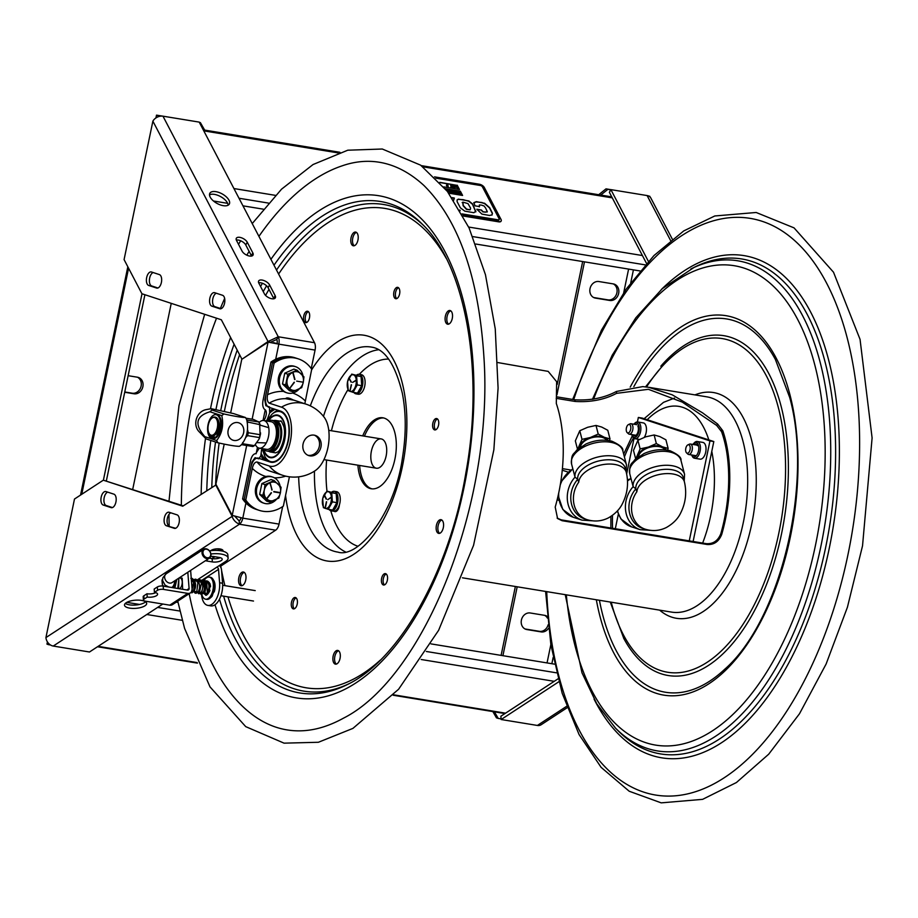 <?xml version="1.0" encoding="UTF-8"?>
<svg xmlns="http://www.w3.org/2000/svg" width="918" height="918" viewBox="0 0 918 918"><rect width="100%" height="100%" fill="white"/><g stroke="black" fill="none" stroke-linecap="round" stroke-linejoin="round"><path stroke-width="1.38" d="M113.901 494.159A6.885 3.569 99.3 0 1 115.978 501.744A6.885 3.569 99.3 0 1 111.388 507.688A6.885 3.569 99.3 0 1 111.112 507.62L103.206 505.038A6.885 3.569 99.3 0 1 101.129 497.453A6.885 3.569 99.3 0 1 105.719 491.509A6.885 3.569 99.3 0 1 105.995 491.578L113.901 494.159M166.387 525.739A6.885 3.569 99.3 0 1 164.311 518.154A6.885 3.569 99.3 0 1 168.901 512.21A6.885 3.569 99.3 0 1 169.176 512.278L177.082 514.86A6.885 3.569 99.3 0 1 179.159 522.445A6.885 3.569 99.3 0 1 174.569 528.389A6.885 3.569 99.3 0 1 174.294 528.32L166.387 525.739L175.625 528.275M170.84 512.818A6.885 3.569 -80.7 0 0 167.156 519.634A6.885 3.569 -80.7 0 0 169.382 526.221M183.233 505.875L103.309 480.183L74.484 499.036L45.934 637.574L232.69 516.019M216.223 484.796L182.728 506.208L103.309 480.183M245.932 503.018L242.8 518.154L232.208 515.377L215.902 484.176L224.199 444.14M230.67 412.848L241.755 359.363L268.079 342.139L278.831 344.147L275.698 359.282M273.449 342.586L278.831 344.147A7.964 4.12 99.3 0 0 278.257 336.768L276.754 339.476L271.028 342.001M277.075 343.573A4.406 2.284 -80.7 0 0 276.754 339.476M269.582 341.76L268.033 341.507L278.257 336.768L314.495 342.712A7.964 4.12 -80.7 0 1 315.069 350.091L311.248 368.577M234.916 516.386L239.173 520.942L239.426 524.235C235.559 522.514 233.057 519.737 231.921 515.893L215.615 484.693A242.903 125.823 -80.7 0 1 219.127 443.061M239.173 520.942A4.406 2.284 -80.7 0 0 240.952 517.936M282.664 506.598L279.038 524.098L242.8 518.154A7.964 4.12 99.3 0 1 239.426 524.235L53.244 646.054A7.964 6.151 -123.2 0 1 45.934 637.574M219.104 550.548L221.123 549.228M125.307 603.413A11.131 4.085 175.5 0 0 129.415 604.836A11.131 4.085 175.5 0 0 145.595 601.818M162.796 604.033L89.482 651.998L53.244 646.054M279.038 524.098A7.964 4.12 99.3 0 1 275.664 530.179L220.228 566.452M198.781 580.486L198.208 580.853M214.927 556.744L213.045 557.972A6.357 2.329 -4.5 0 1 211.806 558.58M210.738 550.685L211.312 550.318A6.357 2.329 -4.5 0 1 218.346 548.826A6.357 2.329 -4.5 0 1 223.028 550.697A6.357 2.329 -4.5 0 1 222.913 551.213M129.667 608.129A11.131 4.085 -4.5 0 1 124.492 605.134A11.131 4.085 -4.5 0 1 130.081 601.083A11.131 4.085 -4.5 0 1 141.498 600.395A11.131 4.085 -4.5 0 1 146.673 603.39A11.131 4.085 -4.5 0 1 141.085 607.441A11.131 4.085 -4.5 0 1 129.667 608.129M242.513 358.869L268.033 341.507L152.881 121.153A7.964 5.6 152.4 0 1 162.968 116.173L199.206 122.105L314.495 342.712M247.263 242.249L252.84 252.92A6.357 3.087 -151 0 1 253.035 255.124A6.357 3.087 -151 0 1 247.791 255.571A6.357 3.087 -151 0 1 242.1 251.165L236.523 240.482A6.357 3.087 -151 0 1 236.328 238.278A6.357 3.087 -151 0 1 241.583 237.831A6.357 3.087 -151 0 1 247.263 242.249L245.76 244.957A6.357 3.087 29 0 0 236.328 240.057M258.842 283.192A6.357 3.087 -151 0 1 258.647 280.988A6.357 3.087 -151 0 1 263.902 280.541A6.357 3.087 -151 0 1 269.582 284.947L275.159 295.63A6.357 3.087 -151 0 1 275.354 297.834A6.357 3.087 -151 0 1 270.099 298.281A6.357 3.087 -151 0 1 264.418 293.863L258.842 283.192M215.914 191.655A11.131 5.405 -151 0 1 226.31 196.877A11.131 5.405 -151 0 1 229.316 204.048A11.131 5.405 -151 0 1 223.235 205.666A11.131 5.405 -151 0 1 212.85 200.445A11.131 5.405 -151 0 1 209.843 193.273A11.131 5.405 -151 0 1 215.914 191.655M152.881 121.153L124.079 259.599L141.923 293.749L221.341 319.774L241.698 358.731M251.532 256.065A6.357 3.087 29 0 0 251.337 255.64L245.76 244.957M273.851 298.775A6.357 3.087 29 0 0 273.656 298.339L268.079 287.667A6.357 3.087 29 0 0 258.647 282.767M228.146 205.184A11.131 5.405 29 0 0 214.41 194.375A11.131 5.405 29 0 0 209.499 194.857M107.658 492.117A6.885 3.569 -80.7 0 0 103.986 498.933A6.885 3.569 -80.7 0 0 106.201 505.52L112.444 507.574M153.134 272.543A6.885 3.569 -80.7 0 0 149.45 279.359A6.885 3.569 -80.7 0 0 151.677 285.946L157.919 287.988M156.588 288.045L148.682 285.452A6.885 3.569 99.3 0 1 146.605 277.879A6.885 3.569 99.3 0 1 151.195 271.923A6.885 3.569 99.3 0 1 151.47 271.992L159.376 274.585A6.885 3.569 99.3 0 1 161.453 282.159A6.885 3.569 99.3 0 1 156.863 288.114A6.885 3.569 99.3 0 1 156.588 288.045L157.15 288.137M216.304 293.244A6.885 3.569 -80.7 0 0 212.632 300.06A6.885 3.569 -80.7 0 0 214.858 306.646L221.1 308.689M219.758 308.746L211.863 306.153A6.885 3.569 99.3 0 1 209.786 298.579A6.885 3.569 99.3 0 1 214.364 292.624A6.885 3.569 99.3 0 1 214.651 292.693L222.546 295.286A6.885 3.569 99.3 0 1 224.635 302.86A6.885 3.569 99.3 0 1 220.045 308.815A6.885 3.569 99.3 0 1 219.758 308.746L220.331 308.838M646.536 263.443L609.38 192.332L610.883 189.624L647.121 195.568A7.964 5.6 -27.6 0 1 650.805 197.967L672.309 239.128M648.395 261.401L610.883 189.624M567.152 707.732L541.161 724.738A7.964 6.151 56.8 0 1 537.386 725.45L501.148 719.517L558.81 681.776M558.029 678.838L500.884 716.224L501.148 719.517M595.472 298.109L593.716 297.535A8.48 7.229 108.1 0 0 593.716 297.535L608.037 299.888A8.48 7.229 108.1 0 0 616.621 293.84A8.48 7.229 108.1 0 0 613.247 283.892A8.48 7.229 -71.9 0 1 614.153 284.11A8.48 7.229 -71.9 0 1 618.537 293.886A8.48 7.229 -71.9 0 1 609.793 300.461L595.472 298.109A8.48 7.229 -71.9 0 1 594.554 297.891A8.48 7.229 -71.9 0 1 590.159 288.114A8.48 7.229 -71.9 0 1 598.903 281.539L613.224 283.892M525.05 628.979A8.48 7.229 108.1 0 0 525.073 628.979L539.394 631.32A8.48 7.229 108.1 0 0 548.126 624.802M547.426 618.078A8.48 7.229 108.1 0 0 544.615 615.335A8.48 7.229 -71.9 0 1 545.51 615.553A8.48 7.229 -71.9 0 1 547.266 616.46M548.539 628.325A8.48 7.229 -71.9 0 1 541.161 631.905L526.84 629.553A8.48 7.229 -71.9 0 1 525.911 629.323A8.48 7.229 -71.9 0 1 521.527 619.547A8.48 7.229 -71.9 0 1 530.271 612.983L544.592 615.335M582.666 261.55L557.215 384.435M515.365 586.487L501.102 655.395M584.479 261.848L556.939 394.82M517.19 586.786L502.915 655.693M492.863 711.588L496.454 717.842L498.222 718.415L494.435 711.84M610.711 189.923L606.006 188.856L598.685 194.731M649.783 196.716L649.026 196.2M649.864 196.337L647.81 195.718M610.86 189.659L606.006 188.856M600.751 195.064L607.762 189.441M498.222 718.415L501.09 718.886M106.396 480.699L144.906 294.724M103.401 480.194L142.003 293.771M128.141 375.691L137.436 377.206A8.48 7.229 -71.9 0 1 138.366 377.436A8.48 7.229 -71.9 0 1 142.749 387.212A8.48 7.229 -71.9 0 1 134.005 393.788L124.71 392.261M124.768 391.975L132.238 393.202A8.48 7.229 108.1 0 0 140.833 387.155A8.48 7.229 108.1 0 0 137.459 377.218M132.72 489.328L171.241 303.353M160.73 116.127L158.275 115.725L158.045 116.804M158.275 115.725L156.508 115.14L155.934 117.929M199.298 122.278L200.376 122.622L204.68 130.115M48.918 643.759L48.723 644.7L50.49 644.987M90.228 651.505L94.164 648.934M48.723 644.7L46.967 644.126L47.426 641.911M162.245 116.081L156.508 115.14M200.376 122.622L199.401 122.461M176.29 602.128L178.012 602.403M430.978 643.885L554.518 664.15M640.041 270.959L475.788 244.027M263.259 209.166L242.972 205.839M227.675 203.337L213.481 201.008M255.709 458.415A37.443 31.923 -71.9 0 1 255.089 457.669L251.945 461.995L244.188 499.438A33.702 28.733 108.1 0 0 257.614 509.834A33.702 28.733 -71.9 0 1 244.188 499.438L250.729 467.859C252.163 461.536 254.538 458.254 257.832 458.002L270.11 462.029A26.048 13.495 -80.7 0 0 288.309 440.824A26.048 13.495 -80.7 0 0 280.644 411.138L268.366 407.11C265.589 404.872 264.797 400.546 265.99 394.143L272.531 362.564A33.702 28.733 -71.9 0 1 296.709 358.341A33.702 28.733 108.1 0 0 272.531 362.564L264.786 400.019L265.853 405.722L269.49 406.915L269.674 412.962A30.501 26.002 -71.9 0 1 275.056 409.302M268.928 417.506A26.324 22.445 108.1 0 0 267.333 419.285L269.674 412.962M267.333 419.285A26.048 13.495 -80.7 0 0 266.404 420.949M261.745 448.558L260.781 455.936L258.727 458.862L255.089 457.669M283.593 391.401A43.812 37.351 108.1 0 0 267.574 394.66C266.782 398.905 267.322 401.728 269.192 403.14L281.47 407.167A30.11 15.595 -80.7 0 1 290.329 441.478A30.11 15.595 -80.7 0 1 269.284 466L257.006 461.972C254.825 462.064 253.265 464.198 252.312 468.375L245.772 499.966L242.616 498.922A33.702 28.733 108.1 0 0 256.03 509.318L259.186 510.351A33.702 28.733 108.1 0 0 283.352 506.128L289.422 476.809M255.491 444.828A13.999 7.252 -80.7 0 0 258.692 448.007A13.999 7.252 -80.7 0 0 259.255 448.145L255.766 453.653C253.276 453.859 251.509 456.361 250.442 461.134L242.616 498.922M267.574 394.66L274.115 363.08L270.959 362.048L263.133 399.835C262.204 404.666 262.789 407.936 264.877 409.635L265.313 409.784C266.771 411.516 266.702 414.362 265.095 418.344A30.11 15.595 -80.7 0 0 264.005 420.559M270.959 362.048A33.702 28.733 -71.9 0 1 295.126 357.825L298.281 358.858A33.702 28.733 -71.9 0 1 311.707 369.254L304.822 403.748M294.173 400.259L285.739 398.699C286.473 397.356 288.929 397.758 293.106 399.915L294.816 400.477M269.192 403.14A37.443 31.923 -71.9 0 1 285.739 398.699L285.693 398.538M274.115 363.08A33.702 28.733 -71.9 0 1 298.281 358.858M320.956 446.974A10.603 9.042 -71.9 0 1 309.859 455.867A10.603 9.042 -71.9 0 1 308.7 455.58A10.603 9.042 -71.9 0 1 303.422 442.694A10.603 9.042 -71.9 0 1 315.31 435.43A10.603 9.042 -71.9 0 1 320.956 446.974M269.284 466A37.443 31.923 108.1 0 0 282.514 475.249A37.443 37.443 0 0 0 315.505 470.441A30.11 15.595 -80.7 0 0 328.357 445.264A30.11 15.595 -80.7 0 0 324.215 417.311A37.443 37.443 0 0 0 305.832 404.081A37.443 31.923 -71.9 0 0 281.47 407.167M270.649 471.359L274.321 472.563M245.772 499.966A33.702 28.733 108.1 0 0 259.186 510.351M314.461 435.212A10.603 9.042 -71.9 0 1 319.303 446.435A10.603 9.042 -71.9 0 1 308.207 455.317A10.603 9.042 -71.9 0 1 307.897 455.259M262.146 448.615L264.958 456.682A25.44 13.173 -80.7 0 0 288.022 440.743A25.44 13.173 -80.7 0 0 285.636 416.233A25.44 13.173 -80.7 0 0 271.912 414.259L266.668 420.995M268.699 451.254A15.996 8.285 -80.7 0 0 269.915 451.874A15.996 8.285 -80.7 0 0 270.558 452.023A15.996 8.285 -80.7 0 0 281.218 438.219A15.996 8.285 -80.7 0 0 276.387 420.616A15.996 8.285 -80.7 0 0 275.733 420.455A15.996 8.285 -80.7 0 0 273.61 420.628M273.966 420.754A15.652 8.113 99.3 0 1 280.977 436.773A15.652 8.113 99.3 0 1 269.697 451.495A15.652 8.113 99.3 0 1 269.077 451.231M270.592 450.83A14.814 7.677 -80.7 0 0 275.538 448.581A14.814 7.677 -80.7 0 0 279.359 425.321A14.814 7.677 -80.7 0 0 275.274 421.58M276.089 422.418A14.126 7.321 99.3 0 1 279.485 425.619M275.767 448.328A14.126 7.321 99.3 0 1 271.602 450.279M299.211 389.014A13.77 11.739 -71.9 0 1 297.512 390.62A13.77 11.739 -71.9 0 1 286.978 392.847A13.77 11.739 -71.9 0 1 279.359 382.278A13.77 11.739 -71.9 0 1 285.016 368.898A13.77 11.739 -71.9 0 1 295.55 366.672A13.77 11.739 -71.9 0 1 302.963 375.737M295.55 366.672L294.46 366.305A13.77 11.739 108.1 0 0 283.914 368.531A13.77 11.739 108.1 0 0 278.257 381.911A13.77 11.739 108.1 0 0 285.877 392.491L286.978 392.847M276.352 499.426A13.77 11.739 -71.9 0 1 274.654 501.033A13.77 11.739 -71.9 0 1 264.109 503.259A13.77 11.739 -71.9 0 1 256.489 492.679A13.77 11.739 -71.9 0 1 262.146 479.311A13.77 11.739 -71.9 0 1 272.692 477.085A13.77 11.739 -71.9 0 1 280.105 486.15M272.692 477.085L271.59 476.717A13.77 11.739 108.1 0 0 261.056 478.944A13.77 11.739 108.1 0 0 255.399 492.323A13.77 11.739 108.1 0 0 263.018 502.903L264.109 503.259M279.852 492.84A13.77 11.739 -71.9 0 1 279.841 492.851L273.748 491.864L279.795 492.851M282.514 383.965L289.457 390.666L292.555 391.676L285.613 384.975L282.514 383.965L284.741 373.19L287.85 374.2L297.019 370.149L303.961 376.85L303.261 382.37L301.724 387.625L292.555 391.676M284.741 373.19L293.909 369.128L297.019 370.149M292.888 373.006L294.655 379.559M293.175 372.926L294.93 379.432M294.093 382.267L289.87 388.096L294.253 382.209M296.675 381.119L302.733 382.118M285.613 384.975L287.85 374.2M303.261 382.37A9.547 8.136 -71.9 0 1 293.278 390.368A9.547 8.136 -71.9 0 1 287.162 379.731A9.547 8.136 -71.9 0 1 297.145 371.733A9.547 8.136 -71.9 0 1 303.261 382.37M262.755 495.387L264.292 490.143A9.547 8.136 -71.9 0 1 274.275 482.145A9.547 8.136 -71.9 0 1 280.403 492.782L278.865 498.038L269.697 502.089L262.755 495.387L259.645 494.377L266.587 501.079L269.697 502.089M274.149 480.562L271.051 479.54L261.882 483.602L264.981 484.612L274.149 480.562L281.092 487.263L280.403 492.782A9.547 8.136 -71.9 0 1 270.42 500.78A9.547 8.136 -71.9 0 1 264.292 490.143L264.981 484.612M270.018 483.419L272.095 489.868L270.213 483.189M270.317 483.338L271.877 490.074M266.943 498.244L271.223 492.679M267 498.508L271.464 492.886L267.184 498.428M273.816 491.532L279.864 492.53M261.882 483.602L259.645 494.377M263.477 448.833A15.572 8.067 -80.7 0 0 266.748 451.002L267.953 451.208A15.572 8.067 -80.7 0 0 278.429 437.14A15.572 8.067 -80.7 0 0 272.99 420.467L271.785 420.272A15.572 8.067 -80.7 0 0 268.079 421.224M266.748 451.002A15.572 8.067 -80.7 0 0 277.225 436.945A15.572 8.067 -80.7 0 0 271.785 420.272M627.155 432.573L628.428 433.755A5.301 2.743 -80.7 0 0 629.266 434.191A5.301 2.743 -80.7 0 0 632.95 427.191A5.301 2.743 -80.7 0 0 630.976 423.726A5.301 2.743 -80.7 0 0 630.046 423.864L628.474 424.586A4.28 2.215 -80.7 0 0 626.248 430.129A4.28 2.215 -80.7 0 0 627.155 432.573A4.28 2.215 -80.7 0 0 629.679 431.804A4.28 2.215 -80.7 0 0 630.815 427.272A4.28 2.215 -80.7 0 0 628.474 424.586M686.561 452.872A4.28 2.215 -80.7 0 0 688.202 452.999A4.28 2.215 -80.7 0 0 690.221 447.766A4.28 2.215 -80.7 0 0 687.869 444.886A4.28 2.215 -80.7 0 0 687.662 445A4.28 2.215 -80.7 0 0 685.712 448.833A4.28 2.215 -80.7 0 0 686.561 452.872L687.823 454.054A5.301 2.743 -80.7 0 0 688.661 454.49A5.301 2.743 -80.7 0 0 689.854 454.215A5.301 2.743 -80.7 0 0 692.356 448.592A5.301 2.743 -80.7 0 0 690.382 444.025A5.301 2.743 -80.7 0 0 689.441 444.174A5.301 2.743 -80.7 0 0 689.188 444.312M331.146 497.418A5.324 2.754 -80.7 0 0 331.031 497.613L327.726 499.644M329.069 509.467A9.891 5.118 -80.7 0 0 331.123 510.833A9.891 5.118 -80.7 0 0 337.778 501.894A9.891 5.118 -80.7 0 0 334.324 491.314A9.891 5.118 -80.7 0 0 331.834 492.014M331.123 510.833L333.36 511.188A9.891 5.118 -80.7 0 0 340.016 502.261A9.891 5.118 -80.7 0 0 336.562 491.669L334.324 491.314M353.923 392.491A9.891 5.118 -80.7 0 0 355.977 393.845A9.891 5.118 -80.7 0 0 362.633 384.917A9.891 5.118 -80.7 0 0 359.179 374.326A9.891 5.118 -80.7 0 0 356.689 375.026M355.977 393.845L358.215 394.212A9.891 5.118 -80.7 0 0 364.871 385.285A9.891 5.118 -80.7 0 0 361.417 374.693L359.179 374.326M336.39 496.305A7.631 3.959 99.3 0 1 336.734 500.941M336.011 504.143A7.631 3.959 99.3 0 1 334.221 507.333M323.365 507.654L322.7 498.543L326.877 491.107L336.183 493.517L331.731 492.782L332.396 501.894L328.219 509.329L323.365 507.654M328.219 509.329L332.683 510.064L336.86 502.628L332.396 501.894M336.86 502.628L336.183 493.517M327.818 499.69L331.042 497.304M326.28 499.162L324.444 495.02L326.429 498.91M326.636 501.802L325.374 507.757L326.475 501.744M326.877 491.107L331.731 492.782M325.156 508.388A8.48 4.395 99.3 0 1 322.711 498.658A8.48 4.395 99.3 0 1 328.655 491.841A8.48 4.395 99.3 0 1 331.1 501.572A8.48 4.395 99.3 0 1 325.156 508.388M361.244 379.318A7.631 3.959 99.3 0 1 361.589 383.954M360.866 387.155A7.631 3.959 99.3 0 1 359.076 390.345M348.232 390.666L347.555 381.555L351.732 374.119L361.049 376.529L356.586 375.806L357.251 384.917L353.074 392.353L348.232 390.666M353.074 392.353L357.538 393.076L361.715 385.64L357.251 384.917M361.715 385.64L361.049 376.529M355.897 380.327L352.581 382.416L355.932 380.637M351.135 382.175L349.15 378.296L351.284 381.922M351.502 384.814L350.068 390.712L351.33 384.757M351.732 374.119L356.586 375.806M353.522 374.854A8.48 4.395 99.3 0 1 355.966 384.585A8.48 4.395 99.3 0 1 350.01 391.401A8.48 4.395 99.3 0 1 347.566 381.681A8.48 4.395 99.3 0 1 353.522 374.854M557.123 518.085L561.254 519.875L706.298 543.663C713.125 544.11 717.956 540.817 720.802 533.771A107.039 55.447 -80.7 0 0 721.881 432.103L716.694 425.459L682.258 402.107L648.395 389.312L616.563 393.34C604.606 399.674 590.813 402.382 575.173 401.453L556.205 398.343M556.56 396.805L574.771 399.789C590.423 400.696 604.319 397.907 616.437 391.447L642.784 386.604L648.716 387.316L672.251 394.832L702.534 412.825L717.612 424.024L722.833 430.783A109.07 56.503 99.3 0 1 721.732 534.379C718.863 541.563 713.997 544.936 707.17 544.5L562.114 520.713L557.57 518.532L555.206 507.069A109.07 56.503 -80.7 0 0 556.308 403.472L556.641 381.693L548.195 371.388L497.751 362.553M462.442 577.812L671.551 612.099A109.07 56.503 -80.7 0 0 744.957 513.621A109.07 56.503 -80.7 0 0 706.849 396.84L648.716 387.304M448.741 190.164L449.854 192.298L447.077 189.888L448.741 190.164M452.035 190.864L453.618 190.967L454.743 193.101L452.976 192.654L452.035 190.864L451.817 191.839L451.943 191.047L452.976 192.654M454.02 192.757L453.274 191.334L452.322 191.724L454.226 192.791L453.366 191.151L452.322 191.724M452.069 192.665L450.279 192.367L451.553 192.344L449.797 191.288L451.117 191.506L450.704 190.714L449.154 190.233L450.956 190.531L452.069 192.665L450.256 192.332M456.361 186.01L457.474 188.144L456.108 186.205L454.697 185.746L456.361 186.01M459.241 189.429L457.118 185.379L440.009 182.567M446.756 184.988L447.8 184.61L448.133 186.262M448.099 186.056L448.11 186.813L447.364 186.136M448.214 186.629L447.318 185.929L447.089 186.641L446.951 185.872M457.474 188.144L454.697 185.746M455.121 186.79L455.202 187.547L453.366 187.249L452.505 185.608L455.121 186.79L454.33 187.869L452.448 185.7M453.022 187.421L450.715 187.042L451.541 186.939L450.566 185.057L453.022 187.421L450.704 187.008M451.335 186.905L450.566 185.057M439.802 182.338L457.118 185.379M457.221 185.195L459.448 189.464L443.761 186.893M447.433 186.503L446.481 185.608L446.779 184.438M445.241 188.695L460.343 191.173L445.425 188.924M453.653 200.147L454.203 198.288L452.161 197.955M459.792 209.993L460.205 210.704M451.943 197.634L454.353 198.036L453.699 200.216M475.765 211.92L472.483 204.266L468.719 201.226L463.234 199.688L458.208 199.39L457.061 200.044M470.624 208.179L470.291 209.591L470.624 208.179L467.985 203.601L462.901 202.144L463.269 205.471L466.539 209.063L470.142 209.855L470.475 208.443L470.142 209.855L466.39 209.315L463.12 205.735L462.764 202.396M462.167 202.603L462.901 202.144M475.834 211.129L473.917 212.712L464.829 211.151L460.388 207.858L457.118 201.662L457.13 199.906L458.346 199.126L468.868 200.962L472.632 204.003L475.845 211.794M434.547 176.876L479.345 184.22A4.246 2.066 -151 0 1 484.314 187.479L501.056 219.505A4.246 2.066 -151 0 1 501.182 220.974A4.246 2.066 -151 0 1 498.876 221.594L462.993 215.707M498.876 221.594L498.726 221.846A4.246 2.066 29 0 0 501.044 221.238A4.246 2.066 29 0 0 501.102 221.1M462.179 214.204L498.095 220.091A1.87 0.907 29 0 0 499.105 219.827A1.87 0.907 29 0 0 499.162 219.677M498.726 221.846L463.154 216.017M462.006 213.894L498.233 219.838A1.87 0.907 29 0 0 499.254 219.563A1.87 0.907 29 0 0 499.197 218.92L482.455 186.893A1.87 0.907 29 0 0 480.275 185.459L435.855 178.172M473.906 202.626L476.327 201.65L484.67 203.291L489.65 207.675L492.438 213.194L492.071 214.881L489.489 215.466L481.916 214.101L476.821 209.247L481.388 209.993L483.006 211.668L485.174 212.196L487.309 211.725L485.576 207.961L484.038 205.976L481.319 205.07L479.368 204.966L479.506 206.584L474.962 205.839L473.952 202.522M479.368 204.966L479.357 206.848M460.343 191.173L462.58 195.442L448.718 193.17M482.122 202.534L476.19 201.903L473.768 202.878M491.933 215.145L492.289 213.458L489.512 207.927L484.532 203.555L481.973 202.786M481.388 209.993L476.981 209.556M483.006 211.668L481.388 210.497M487.171 211.989L482.857 211.932M462.362 195.408L460.239 191.357M449.831 191.724L451.243 191.759M450.899 191.472L449.269 190.451M454.743 193.101L452.872 192.837M457.13 192.516L457.221 193.285L455.374 192.975L454.513 191.334L457.13 192.516L456.349 193.606L454.376 191.564M460.561 194.054L458.702 192.665L458.105 193.652L456.992 191.518L458.334 193.423L458.426 192.287L460.056 193.698L459.448 191.919L460.457 194.237L458.69 192.929M458.633 193.744L456.992 191.518M458.254 193.273L458.426 192.287M459.643 193.308L459.092 191.862M449.854 192.298L447.192 190.106M447.181 185.229L447.812 185.838L447.181 185.229M452.264 191.288L452.218 191.908M455.408 191.437L455.569 192.849L456.831 193.055L455.408 191.437L454.995 192.16M456.831 193.055L455.305 191.621L454.892 192.344M456.739 193.239L456.636 192.631M453.4 185.711L453.561 187.123L454.823 187.329L453.4 185.711L452.884 186.618M454.72 187.513L454.72 186.721M454.617 186.905L453.297 185.895M223.946 413.961C234.847 416.359 241.996 417.529 245.416 417.483A19.485 16.616 108.1 0 1 246.724 419.755C248.755 429.268 247.034 437.553 241.572 444.61A19.485 16.616 108.1 0 1 239.437 446.32C236.029 446.366 228.869 445.196 217.968 442.797L206.102 438.907L198.839 431.426A12.645 10.787 -71.9 0 1 197.393 429.463A12.645 10.787 -71.9 0 1 205.976 409.657L211.209 408.682L212.069 410.071L223.946 413.961A19.485 16.616 108.1 0 0 222.856 414.775A19.485 16.616 108.1 0 0 221.812 415.67L209.935 411.78C195.924 416.038 194.214 424.323 204.794 436.635L216.659 440.525A19.485 16.616 108.1 0 0 217.968 442.797M206.102 438.907A19.485 16.616 -71.9 0 1 205.403 437.806A19.485 16.616 -71.9 0 1 204.794 436.635M209.935 411.78A19.485 16.616 -71.9 0 1 212.069 410.071M245.416 417.483L233.539 413.593L211.209 408.682M216.659 440.525C222.122 433.468 223.831 425.183 221.812 415.67M231.738 424.288A9.157 7.814 108.1 0 0 229.11 436.945A9.157 7.814 108.1 0 0 240.046 438.735A9.157 7.814 108.1 0 0 242.673 426.09A9.157 7.814 108.1 0 0 231.738 424.288M212.265 438.437L213.217 438.586A12.014 6.231 -80.7 0 0 221.158 427.536A12.014 6.231 -80.7 0 0 216.935 414.844L215.971 414.684A12.014 6.231 99.3 0 1 220.194 427.386A12.014 6.231 99.3 0 1 212.265 438.437L212.586 435.901M211.622 435.752L210.991 438.012A12.014 6.231 99.3 0 1 208.099 424.426A12.014 6.231 99.3 0 1 215.971 414.684M210.704 435.384L210.119 436.429L210.096 434.914M215.982 433.939L216.912 434.248A9.995 5.175 -80.7 0 0 218.599 421.385M210.991 438.012L212.161 437.943M214.215 436.899L213.676 437.588L213.94 435.947L214.215 436.899M216.005 433.927L216.992 434.111M208.971 433.17A9.478 4.911 -80.7 0 0 209.063 433.376A9.478 4.911 -80.7 0 0 211.679 435.763A9.478 4.911 -80.7 0 0 213.55 435.407A9.478 4.911 -80.7 0 0 218.254 425.459A9.478 4.911 -80.7 0 0 214.743 417.059A9.478 4.911 -80.7 0 0 212.861 417.426A9.478 4.911 -80.7 0 0 211.496 418.493A9.478 4.911 -80.7 0 0 211.347 418.654M212.001 435.798A9.478 4.911 -80.7 0 0 212.31 435.866A9.478 4.911 -80.7 0 0 214.181 435.511A9.478 4.911 -80.7 0 0 218.886 425.562A9.478 4.911 -80.7 0 0 215.374 417.162A9.478 4.911 -80.7 0 0 215.053 417.139M212.506 417.782A9.031 4.682 -80.7 0 0 211.209 418.803A9.031 4.682 -80.7 0 0 208.879 432.986A9.031 4.682 -80.7 0 0 213.171 434.925A9.031 4.682 -80.7 0 0 217.669 423.795A9.031 4.682 -80.7 0 0 212.506 417.782M216.74 434.042A8.95 4.636 -80.7 0 0 217.635 432.837M245.863 418.172L253.368 419.4L258.784 421.982L246.816 420.008M247.355 423.37L247.86 422.073L260.138 424.69L258.956 421.947M245.749 437.45L247.562 435.625L259.381 437.565L259.071 439.091L254.378 445.655L242.559 443.715L242.65 442.568M258.406 421.626L258.784 421.982A13.908 7.206 99.3 0 1 259.679 424.013L260.081 434.684A13.908 7.206 99.3 0 1 259.381 437.565L259.071 439.091M260.586 432.894L260.081 434.684L248.273 432.745L247.504 429.521M252.943 446.504L254.378 445.655A13.908 7.206 99.3 0 1 252.783 446.504L241.526 444.656M637.425 421.947L638.354 417.449L642.21 418.08L713.814 441.547L693.113 541.505M638.354 417.449L709.958 440.915L689.257 540.874M713.814 441.547L709.958 440.915M615.312 528.745L618.307 514.252M626.661 473.94L634.028 438.356M637.849 425.975A5.726 2.961 99.3 0 1 636.369 434.971A5.726 2.961 99.3 0 1 634.177 435.775A5.726 2.961 99.3 0 1 633.053 434.811M635.841 424.518A5.726 2.961 99.3 0 1 636.495 424.586M633.902 434.948A5.301 2.743 -80.7 0 0 634.625 435.419A5.301 2.743 -80.7 0 0 636.518 434.811M631.779 434.604A7.31 3.787 -80.7 0 0 632.135 435.557A7.31 3.787 -80.7 0 0 638.4 433.33A7.31 3.787 -80.7 0 0 636.817 423.037A7.31 3.787 -80.7 0 0 634.017 424.07A7.31 3.787 -80.7 0 0 633.89 424.208M632.135 435.557L632.605 436.578A8.48 4.395 -80.7 0 0 634.613 438.632A8.48 4.395 -80.7 0 0 634.958 438.712A8.48 4.395 -80.7 0 0 640.603 431.391A8.48 4.395 -80.7 0 0 638.044 422.062A8.48 4.395 -80.7 0 0 637.7 421.982A8.48 4.395 -80.7 0 0 634.797 423.255L634.017 424.07M644.264 437.347A8.48 4.395 -80.7 0 0 646.456 428.798A8.48 4.395 -80.7 0 0 643.644 422.98A8.48 4.395 -80.7 0 0 643.3 422.9L637.7 421.982M697.496 445.689A5.301 2.743 -80.7 0 0 696.946 444.955A5.301 2.743 -80.7 0 0 696.119 444.53A5.301 2.743 -80.7 0 0 694.972 444.782M694.146 444.645A5.726 2.961 99.3 0 1 696.728 444.507A5.726 2.961 99.3 0 1 697.416 445.494M691.656 454.984A7.31 3.787 -80.7 0 0 691.702 455.076A7.31 3.787 -80.7 0 0 697.646 453.63A7.31 3.787 -80.7 0 0 697.232 443.073A7.31 3.787 -80.7 0 0 693.583 443.589A7.31 3.787 -80.7 0 0 692.895 444.438M691.702 455.076L692.172 456.097A8.48 4.395 -80.7 0 0 693.193 457.554A8.48 4.395 -80.7 0 0 694.513 458.231A8.48 4.395 -80.7 0 0 699.941 451.931A8.48 4.395 -80.7 0 0 698.587 442.166A8.48 4.395 -80.7 0 0 697.267 441.489A8.48 4.395 -80.7 0 0 694.352 442.774L693.583 443.589M694.513 458.231L700.113 459.149A8.48 4.395 -80.7 0 0 705.54 452.849A8.48 4.395 -80.7 0 0 704.186 443.084A8.48 4.395 -80.7 0 0 702.867 442.407L697.267 441.489M375.76 468.065A14.849 7.688 99.3 0 1 373.878 444.22A14.849 7.688 99.3 0 1 386.65 448.409A14.849 7.688 99.3 0 1 375.76 468.065M339.029 507.023A7.011 3.626 99.3 0 1 337.48 508.813M636.897 491.704A24.43 13.54 -14.5 0 1 659.537 474.434A24.43 13.54 -14.5 0 1 684.426 481.939C686.905 492.656 685.654 502.995 680.686 512.944C677.966 518.75 673.192 523.604 666.399 527.494C659.549 530.868 652.468 531.419 645.136 529.17A24.43 20.827 -71.9 0 1 636.897 491.704L635.841 488.881L633.145 486.678L629.714 473.608A26.461 14.665 -14.5 0 1 651.677 452.781A26.461 14.665 -14.5 0 1 680.961 460.377L684.564 474.319A26.461 14.665 165.5 0 0 656.049 466.539A26.461 14.665 165.5 0 0 633.145 486.678A26.461 22.56 108.1 0 0 640.121 529.663L650.38 530.329M684.426 481.939L683.325 477.67A24.43 13.54 -14.5 0 0 657.185 470.441A24.43 13.54 -14.5 0 0 635.841 488.881A24.43 20.827 108.1 0 0 642.508 528.298L645.136 529.17M626.087 471.588L626.432 464.783A26.461 14.665 165.5 0 0 597.916 457.003A26.461 14.665 165.5 0 0 575.012 477.142L577.697 479.345A24.43 13.54 -14.5 0 1 599.041 460.905A24.43 13.54 -14.5 0 1 625.192 468.134L626.294 472.403C628.773 483.12 627.522 493.459 622.553 503.408C619.822 509.215 615.06 514.069 608.267 517.959C601.416 521.332 594.336 521.883 587.004 519.634A24.43 20.827 -71.9 0 1 578.765 482.168L577.697 479.345A24.43 20.827 108.1 0 0 584.376 518.773L587.004 519.634M558.706 493.035A26.461 22.56 -71.9 0 0 573.394 517.316L581.989 520.127A26.461 22.56 108.1 0 1 575.012 477.142L571.581 464.072A26.461 14.665 -14.5 0 1 593.544 443.256A26.461 14.665 -14.5 0 1 622.829 450.841L626.432 464.783M263.787 420.524L271.2 421.741A13.999 7.252 99.3 0 1 271.774 421.878A13.999 7.252 99.3 0 1 275.997 437.278A13.999 7.252 99.3 0 1 266.679 449.361L259.255 448.145A13.999 7.252 -80.7 0 0 268.584 436.061A13.999 7.252 -80.7 0 0 264.35 420.662A13.999 7.252 -80.7 0 0 263.787 420.524A13.999 7.252 -80.7 0 0 259.22 422.406M187.811 572.258L189.097 588.484A2.031 1.572 -123.2 0 1 187.524 590.09L163.163 586.097A4.246 1.561 175.5 0 0 157.334 586.981L154.178 589.046L154.442 592.34A6.782 2.49 -4.5 0 1 157.598 594.164A6.782 2.49 -4.5 0 1 154.19 596.631A6.782 2.49 -4.5 0 1 147.236 597.056L146.972 593.762A6.782 2.49 175.5 0 0 155.773 592.649M157.334 586.981L157.598 590.274A4.246 1.561 -4.5 0 1 163.427 589.39L163.163 586.097M157.598 590.274L154.442 592.34M146.972 593.762L143.816 595.828A4.246 1.561 175.5 0 0 143.174 596.746L143.426 600.039A4.246 1.561 -4.5 0 1 144.08 599.11L143.816 595.828M147.236 597.056L144.08 599.11M190.623 570.411L192.091 588.977A5.588 4.315 -123.2 0 1 190.428 592.867L172.412 604.664A5.588 4.315 -123.2 0 1 169.761 605.169L145.4 601.175A4.246 1.561 -4.5 0 1 143.426 600.039M190.428 592.867A5.588 4.315 -123.2 0 1 187.777 593.384L163.427 589.39M179.148 578.133A5.6 2.903 99.3 0 1 180.135 577.984A5.6 2.903 99.3 0 1 182.2 581.564A5.6 2.903 99.3 0 1 179.515 588.771M163.852 586.2A14.929 5.474 -4.5 0 1 162.291 584.02A14.929 5.474 -4.5 0 1 162.934 582.196M200.055 579.946A2.031 1.572 -123.2 0 0 198.632 578.994L197.381 579.935M196.681 580.383L195.924 580.887M198.632 578.994L225.817 561.323A14.929 5.474 -4.5 0 0 228.1 558.087A14.929 5.474 -4.5 0 0 210.899 553.99M210.692 556.469A6.449 2.364 -4.5 0 1 214.055 556.595L219.218 557.444A6.449 2.364 -4.5 0 1 222.213 559.177A6.449 2.364 -4.5 0 1 218.977 561.529A6.449 2.364 -4.5 0 1 212.368 561.919L207.216 561.082A6.449 2.364 -4.5 0 1 205.563 560.646M162.578 579.04A14.929 5.474 175.5 0 0 162.027 580.727L162.291 584.02M216.659 567.198A2.031 1.572 -123.2 0 1 218.53 569.367L219.586 582.758A16.96 8.79 99.3 0 1 207.824 605.387A16.96 8.79 99.3 0 1 201.558 594.543L201.524 594.072M219.586 582.758L222.581 583.251L221.525 569.86A5.588 4.315 -123.2 0 0 219.413 565.511M228.1 558.087L227.836 554.793A14.929 5.474 175.5 0 0 209.465 550.869M209.327 558.178L212.104 558.637A6.449 2.364 175.5 0 0 220.263 557.674M222.581 583.251A16.96 8.79 99.3 0 1 210.819 605.88L207.824 605.387M202.958 552.831A4.613 3.569 -123.2 0 1 208.501 550.089A4.613 3.569 -123.2 0 1 209.086 557.501A4.613 3.569 -123.2 0 1 202.958 552.831M202.017 552.98A5.29 4.085 56.8 0 0 204.783 557.731A5.29 4.085 56.8 0 0 209.384 558.133A5.29 4.085 56.8 0 0 209.912 551.466A5.29 4.085 56.8 0 0 203.589 549.285A5.29 4.085 56.8 0 0 202.017 552.98M208.593 582.437A5.841 3.018 99.3 0 1 210.486 586.097A5.841 3.018 99.3 0 1 210.52 586.854M209.947 590.354A5.841 3.018 99.3 0 1 208.822 592.558M206.447 593.889A5.841 3.018 99.3 0 1 205.276 593.143M201.753 594.13A11.2 5.795 -80.7 0 0 205.575 599.179L206.722 599.362A11.2 5.795 -80.7 0 0 214.261 589.253A11.2 5.795 -80.7 0 0 210.348 577.273L209.201 577.078A11.2 5.795 -80.7 0 0 203.899 580.75M205.575 599.179A11.2 5.795 -80.7 0 0 213.114 589.069A11.2 5.795 -80.7 0 0 209.201 577.078M203.521 581.438A11.2 5.795 -80.7 0 0 203.199 582.081M211.748 596.149L212.104 596.207A9.972 5.164 99.3 0 1 210.497 597.744M213.538 592.271L213.55 592.271A1.354 0.7 -80.7 0 0 213.55 592.271A1.354 0.7 -80.7 0 0 214.41 591.318L213.848 591.226M213.401 580.004A9.972 5.164 99.3 0 1 214.41 591.318M212.104 596.207A1.354 0.7 -80.7 0 0 212.506 594.818M357.905 465.185A35.963 18.635 -80.7 0 0 371.228 488.766A35.963 18.635 -80.7 0 0 385.353 481.261A35.963 18.635 -80.7 0 0 396.289 443.061A35.963 18.635 -80.7 0 0 382.863 417.793A35.963 18.635 -80.7 0 0 368.738 425.298A35.963 18.635 -80.7 0 0 362.702 435.889M383.724 417.977A35.963 18.635 -80.7 0 0 370.459 425.585A35.963 18.635 -80.7 0 0 364.423 436.165M359.615 465.46A35.963 18.635 -80.7 0 0 372.088 488.869M339.419 504.785A6.449 3.339 99.3 0 1 337.491 510.27A6.449 3.339 99.3 0 1 334.083 511.211M447.215 311.936A6.954 3.603 99.3 0 1 449.946 310.491A6.954 3.603 99.3 0 1 452.367 317.938A6.954 3.603 99.3 0 1 447.686 324.215A6.954 3.603 99.3 0 1 445.092 319.326A6.954 3.603 99.3 0 1 447.215 311.936M441.971 520.127A6.954 3.603 99.3 0 1 443.21 528.114A6.954 3.603 99.3 0 1 438.735 533.392A6.954 3.603 99.3 0 1 436.302 525.945A6.954 3.603 99.3 0 1 440.984 519.668A6.954 3.603 99.3 0 1 441.971 520.127M340.314 656.301A6.954 3.603 99.3 0 1 335.46 664.15A6.954 3.603 99.3 0 1 333.039 656.703A6.954 3.603 99.3 0 1 337.721 650.426A6.954 3.603 99.3 0 1 340.314 656.301M243.878 584.296A6.954 3.603 99.3 0 1 241.147 585.741A6.954 3.603 99.3 0 1 238.714 578.294A6.954 3.603 99.3 0 1 243.396 572.017A6.954 3.603 99.3 0 1 246.001 576.906A6.954 3.603 99.3 0 1 243.878 584.296M350.779 239.919A6.954 3.603 99.3 0 1 355.622 232.07A6.954 3.603 99.3 0 1 358.054 239.518A6.954 3.603 99.3 0 1 353.373 245.806A6.954 3.603 99.3 0 1 350.779 239.919M434.352 419.744A5.772 2.983 99.3 0 1 436.612 418.539A5.772 2.983 99.3 0 1 438.632 424.713A5.772 2.983 99.3 0 1 434.753 429.922A5.772 2.983 99.3 0 1 432.596 425.872A5.772 2.983 99.3 0 1 434.352 419.744M393.661 293.852A5.772 2.983 99.3 0 1 397.678 287.345A5.772 2.983 99.3 0 1 399.686 293.519A5.772 2.983 99.3 0 1 395.807 298.729A5.772 2.983 99.3 0 1 393.661 293.852M386.237 574.002A5.772 2.983 99.3 0 1 387.27 580.624A5.772 2.983 99.3 0 1 383.552 585.007A5.772 2.983 99.3 0 1 381.532 578.822A5.772 2.983 99.3 0 1 385.422 573.624A5.772 2.983 99.3 0 1 386.237 574.002A5.772 2.983 -80.7 0 0 383.254 579.109A5.772 2.983 -80.7 0 0 384.447 584.892M297.432 602.38A5.772 2.983 99.3 0 1 293.416 608.886A5.772 2.983 99.3 0 1 291.396 602.713A5.772 2.983 99.3 0 1 295.286 597.503A5.772 2.983 99.3 0 1 297.432 602.38M304.856 322.229A5.772 2.983 99.3 0 1 303.824 315.608A5.772 2.983 99.3 0 1 307.541 311.225A5.772 2.983 99.3 0 1 309.55 317.399A5.772 2.983 99.3 0 1 305.671 322.608A5.772 2.983 99.3 0 1 304.856 322.229M450.772 310.835A6.954 3.603 -80.7 0 0 448.925 312.223A6.954 3.603 -80.7 0 0 446.814 318.787A6.954 3.603 -80.7 0 0 448.581 324.157M441.81 520.013A6.954 3.603 -80.7 0 0 438.024 526.221A6.954 3.603 -80.7 0 0 439.63 533.324M338.547 650.77A6.954 3.603 -80.7 0 0 334.749 656.99A6.954 3.603 -80.7 0 0 336.355 664.093M244.222 572.362A6.954 3.603 -80.7 0 0 240.436 578.581A6.954 3.603 -80.7 0 0 242.042 585.684M356.448 232.415A6.954 3.603 -80.7 0 0 352.501 240.206A6.954 3.603 -80.7 0 0 354.268 245.737M437.438 418.929A5.772 2.983 -80.7 0 0 436.073 420.031A5.772 2.983 -80.7 0 0 435.648 429.819M398.492 287.736A5.772 2.983 -80.7 0 0 395.383 294.139A5.772 2.983 -80.7 0 0 396.714 298.625M296.101 597.893A5.772 2.983 -80.7 0 0 293.117 602.988A5.772 2.983 -80.7 0 0 294.311 608.783M308.356 311.615A5.772 2.983 -80.7 0 0 305.373 316.721A5.772 2.983 -80.7 0 0 306.566 322.505M189.177 593.694A288.103 149.244 -80.7 0 0 196.395 623.058A288.103 149.244 -80.7 0 0 251.911 714.33C262.973 722.673 274.643 727.859 286.921 729.879C305.005 732.874 323.836 728.984 343.424 718.197C424.69 677.266 493.953 502.203 483.901 356.85C478.783 277.362 458.805 220.251 423.955 185.505C394.338 158.332 365.112 157.747 341.852 165.94A288.103 149.244 -80.7 0 0 269.272 222.363A288.103 149.244 -80.7 0 0 258.922 236.362M249.111 251.383A288.103 149.244 -80.7 0 0 246.816 255.17M224.646 298.419A288.103 149.244 -80.7 0 0 220.377 308.448M216.51 318.19A288.103 149.244 -80.7 0 0 181.339 505.267M608.037 440.411A14.849 8.228 165.5 0 0 604.319 437.289A14.849 8.228 165.5 0 0 590.32 437.519A14.849 8.228 165.5 0 0 579.992 445.241A14.849 8.228 165.5 0 0 579.487 447.789M580.532 447.043A13.77 7.631 -14.5 0 1 590.584 438.058A13.77 7.631 -14.5 0 1 606.752 440.273M598.226 434.053L604.319 437.289L610 438.896L607.785 430.278L601.68 427.042L596 425.436L587.681 427.272L579.774 430.737L582.001 439.355L590.32 437.519L598.226 434.053L596 425.436M610 438.896L609.495 440.64M577.56 449.499L582.001 439.355M579.774 430.737L575.345 440.881L577.525 449.361M666.17 449.946A14.849 8.228 165.5 0 0 662.463 446.825A14.849 8.228 165.5 0 0 648.452 447.055A14.849 8.228 165.5 0 0 638.125 454.777A14.849 8.228 165.5 0 0 637.62 457.325M638.664 456.567A13.77 7.631 -14.5 0 1 648.728 447.594A13.77 7.631 -14.5 0 1 664.884 449.797M635.704 459.034L640.133 448.879L648.452 447.055L656.359 443.589L662.463 446.825L668.132 448.432L667.627 450.176M656.359 443.589L654.132 434.971L645.813 436.796L637.918 440.273L640.133 448.879M668.132 448.432L665.917 439.814L659.812 436.578L654.132 434.971M637.918 440.273L633.477 450.417L635.669 458.897M232.208 515.377L246.678 445.494M252.129 419.193L268.079 342.139M275.664 530.179L239.426 524.235M265.245 409.761L263.03 420.478M257.465 447.353L256.133 453.779M315.069 350.091L278.831 344.147M162.968 116.173L278.257 336.768M213.045 557.972L212.919 556.469M221.961 550.984L221.846 549.492M252.84 252.92L251.337 255.64M269.582 284.947L268.079 287.667M275.159 295.63L273.656 298.339M148.682 285.452L151.677 285.946M211.863 306.153L214.858 306.646M103.206 505.038L106.201 505.52M670.588 240.493L647.121 195.568M537.386 725.45L566.624 706.321M633.42 269.869L630.746 282.801M553.152 657.495L551.856 663.714M608.037 299.888L609.793 300.461M539.394 631.32L541.161 631.905M525.073 628.979L526.84 629.553M547.048 662.922L550.846 644.597M623.724 292.67L628.6 269.089M128.577 268.217L81.759 494.286M132.238 393.202L134.005 393.788M98.111 646.352L197.163 662.601M393.592 694.811L505.543 713.171M554.231 681.317L421.178 659.503M182.303 620.327L146.788 614.498M556.503 672.825L426.354 651.482M179.962 611.067L157.632 607.406M139.605 604.457L126.799 602.357M239.001 198.254L268.412 203.073M472.85 236.603L645.262 264.877M233.929 188.546L275.434 195.362M468.662 227.044L642.405 255.537M612.26 197.863L422.865 166.801M338.076 152.893L203.796 130.872M266.599 405.297A37.443 31.923 108.1 0 0 265.853 405.722M273.461 408.774A34.735 29.617 108.1 0 0 270.144 410.725M261.24 453.699A30.501 26.002 108.1 0 0 267.035 461.02M264.441 460.17A34.735 29.617 -71.9 0 1 260.781 455.936M251.945 461.995A41.689 35.538 108.1 0 0 252.496 462.569M264.786 400.019A41.689 35.538 -71.9 0 1 265.486 399.674M305.166 400.833A43.812 37.351 108.1 0 0 292.624 393.053M293.106 399.915A37.443 31.923 -71.9 0 1 293.553 400.053A37.443 31.923 -71.9 0 1 293.794 400.133M257.006 461.972A37.443 31.923 108.1 0 0 270.236 471.221L282.514 475.249M285.739 476.144A43.812 37.351 -71.9 0 1 274.39 477.819M265.968 476.511A43.812 37.351 -71.9 0 1 252.312 468.375M267.781 421.178A21.619 11.2 99.3 0 1 281.39 417.346A21.619 11.2 99.3 0 1 284.672 439.894A21.619 11.2 99.3 0 1 274 457.233A21.619 11.2 99.3 0 1 263.248 448.799M263.673 449.086A21.091 10.924 -80.7 0 0 282.113 447.123A21.091 10.924 -80.7 0 0 278.2 415.774A21.091 10.924 -80.7 0 0 268.194 421.155M647.201 419.721A95.116 49.274 99.3 0 1 708.822 439.906M711.783 451.358A95.116 49.274 99.3 0 1 702.637 543.066M612.581 528.298A95.116 49.274 99.3 0 1 612.513 515.342M624.401 456.934A95.116 49.274 99.3 0 1 633.523 437.943M721.089 430.358A105.639 54.724 99.3 0 1 724.52 441.432A105.639 54.724 99.3 0 1 726.23 449.223M694.96 394.889A114.383 59.257 99.3 0 1 751.612 440.181A114.383 59.257 99.3 0 1 733.252 576.114A114.383 59.257 99.3 0 1 659.663 610.16M646.524 386.983A169.061 87.577 99.3 0 1 660.306 368.531A169.061 87.577 99.3 0 1 778.705 408.992A169.061 87.577 99.3 0 1 729.661 642.164A169.061 87.577 99.3 0 1 611.239 602.219M660.822 366.19A172.182 89.195 99.3 0 1 670.117 356.517A172.182 89.195 99.3 0 1 781.402 407.408A172.182 89.195 99.3 0 1 742.926 629.897A172.182 89.195 99.3 0 1 623.861 638.584L623.597 638.09M725.243 668.774A189.154 97.985 99.3 0 1 724.6 669.371A189.154 97.985 99.3 0 1 599.431 600.28M633.822 386.65A189.154 97.985 99.3 0 1 657.357 352.455A189.154 97.985 99.3 0 1 775.412 359.512L789.675 397.391C813.635 483.235 780.495 620.671 724.6 669.371L724.922 669.073M630.218 387.098A192.264 99.603 99.3 0 1 655.555 349.735A192.264 99.603 99.3 0 1 790.203 395.761A192.264 99.603 99.3 0 1 729.718 666.124A192.264 99.603 99.3 0 1 596.333 599.775M593.613 399.123A242.903 125.823 99.3 0 1 645.193 308.735A242.903 125.823 99.3 0 1 815.299 366.89A242.903 125.823 99.3 0 1 730.349 716.832A242.903 125.823 99.3 0 1 566.326 594.853M690.841 268.974A248.33 128.646 99.3 0 1 820.646 364.216A248.33 128.646 99.3 0 1 748.422 706.917A248.33 128.646 99.3 0 1 615.53 728.158L618.307 730.935A250.786 129.908 99.3 0 0 752.508 709.488A250.786 129.908 99.3 0 0 825.431 363.413A250.786 129.908 99.3 0 0 694.352 267.23L662.348 288.619L635.807 317.812L612.191 355.255L592.454 399.33M661.235 289.618A254.458 131.813 99.3 0 1 829.046 361.612A254.458 131.813 99.3 0 1 770.661 692.62A254.458 131.813 99.3 0 1 594.072 699.137M573.716 399.617A292.199 151.367 99.3 0 1 643.116 270.133A292.199 151.367 99.3 0 1 847.75 340.085A292.199 151.367 99.3 0 1 739.254 766.576A292.199 151.367 99.3 0 1 546.715 591.628M562.114 520.713L561.254 519.875M707.17 544.5L706.298 543.663M721.732 534.379L720.802 533.771M722.833 430.783L721.881 432.103M717.612 424.024L716.694 425.459M616.437 391.447L616.563 393.34M574.771 399.789L575.173 401.453M211.025 438.012L211.92 438.161M212.173 437.897L211.22 437.737M247.86 422.073A13.908 7.206 -80.7 0 0 246.965 420.042M259.553 437.725A13.231 6.851 -80.7 0 0 260.345 434.547M247.562 435.625A13.908 7.206 -80.7 0 0 248.273 432.745M247.653 431.265A13.38 6.931 99.3 0 1 246.357 436.589M627.522 481.021A26.461 22.56 -71.9 0 1 631.01 478.611M640.121 529.663L631.527 526.852A26.461 22.56 -71.9 0 1 617.562 510.718M578.765 482.168A24.43 13.54 -14.5 0 1 601.393 464.898A24.43 13.54 -14.5 0 1 626.294 472.403M560.267 484.922A26.461 22.56 -71.9 0 1 572.878 469.075M169.761 605.169L187.777 593.384M186.813 589.976L189.097 588.484M218.53 569.367L201.731 580.36L202.798 580.325C205.999 580.635 206.676 584.8 204.817 592.844L201.616 594.038M212.104 558.637L212.368 561.919M207.101 559.636L207.216 561.082M171.563 587.474A5.29 2.743 -80.7 0 0 174.604 580.899M203.589 549.285L166.215 573.739A5.29 4.085 56.8 0 0 164.643 577.433A5.29 4.085 56.8 0 0 167.409 582.184A5.29 4.085 56.8 0 0 172.01 582.597L209.384 558.133M347.922 389.668A95.116 49.274 -80.7 0 0 331.421 430.76M326.613 460.056A95.116 49.274 -80.7 0 0 326.98 491.119M330.778 510.741A95.116 49.274 -80.7 0 0 331.019 511.567A95.116 49.274 -80.7 0 0 357.928 546.244M388.624 359.076A95.116 49.274 -80.7 0 0 359.294 374.349M378.572 349.747A103.596 53.669 -80.7 0 0 346.063 371.515A103.596 53.669 -80.7 0 0 323.469 416.336M314.472 471.129A103.596 53.669 -80.7 0 0 319.854 515.606A103.596 53.669 -80.7 0 0 345.42 551.879M298.66 476.844A103.872 53.806 -80.7 0 0 304.03 513.196A103.872 53.806 -80.7 0 0 337.95 552.12C357.756 558.672 394.545 514.826 402.474 457.726C406.204 434.466 406.158 412.974 402.336 393.248C395.222 364.435 384.963 349.058 371.572 347.13A103.872 53.806 -80.7 0 0 330.308 368.738A103.872 53.806 -80.7 0 0 310.307 405.871M285.555 495.502A114.383 59.257 -80.7 0 0 290.191 518.2A114.383 59.257 -80.7 0 0 371.962 537.11A114.383 59.257 -80.7 0 0 400.902 378.021A114.383 59.257 -80.7 0 0 319.131 359.122A114.383 59.257 -80.7 0 0 311.558 369.943M446.148 258.199A242.903 125.823 -80.7 0 0 289.457 259.128A242.903 125.823 -80.7 0 0 278.602 274.034M268.985 289.399A242.903 125.823 -80.7 0 0 265.566 295.401M239.598 354.704A242.903 125.823 -80.7 0 0 224.394 411.241M218.163 548.826A242.903 125.823 -80.7 0 0 218.381 550.49M220.768 566.096A242.903 125.823 -80.7 0 0 221.146 568.173M221.559 570.376A242.903 125.823 -80.7 0 0 224.921 585.638M227.974 596.872A242.903 125.823 -80.7 0 0 227.997 596.952A242.903 125.823 -80.7 0 0 380.224 660.214M423.806 225.713A246.575 127.728 -80.7 0 0 286.818 255.973A246.575 127.728 -80.7 0 0 276.513 270.041M223.636 596.161A246.575 127.728 -80.7 0 0 224.44 598.915A246.575 127.728 -80.7 0 0 348.679 683.876M266.576 285.785A246.575 127.728 -80.7 0 0 263.236 291.603M237.2 350.114A246.575 127.728 -80.7 0 0 220.768 410.369M215.512 441.994A246.575 127.728 -80.7 0 0 211.783 487.206M214.342 549.182A246.575 127.728 -80.7 0 0 214.491 550.398M219.482 599.19A249.019 129.002 -80.7 0 0 219.666 599.821A249.019 129.002 -80.7 0 0 346.935 684.759C398.917 660.421 449.591 571.662 465.954 472.437C484.601 370.47 465.277 265.118 422.441 224.313A249.019 129.002 -80.7 0 0 282.664 253.483A249.019 129.002 -80.7 0 0 273.989 265.199M262.41 283.26A249.019 129.002 -80.7 0 0 260.551 286.473M234.113 344.204A249.019 129.002 -80.7 0 0 215.994 409.29M210.784 440.445A249.019 129.002 -80.7 0 0 206.791 490.464M214.996 604.744A254.458 131.813 -80.7 0 0 397.127 643.713A254.458 131.813 -80.7 0 0 460.457 290.203A254.458 131.813 -80.7 0 0 278.762 248.824A254.458 131.813 -80.7 0 0 270.913 259.324M230.613 337.514A254.458 131.813 -80.7 0 0 210.474 408.82M205.494 438.471A254.458 131.813 -80.7 0 0 201.157 494.148M80.543 495.077L127.82 266.771M97.503 646.754L197.404 663.129M393.191 695.236L504.946 713.561M611.744 196.865L421.282 165.63M339.947 152.296L203.268 129.874M293.553 400.053L305.832 404.081M277.684 410.162A33.932 33.932 0 0 0 271.912 414.259M264.958 456.682A33.932 33.932 0 0 0 268.263 461.421M275.733 420.455L280.816 421.293C280.69 419.836 281.688 421.58 283.8 426.503C286.921 437.542 278.98 452.999 277.534 451.966L275.641 452.861L270.558 452.023M294.953 379.455L293.072 372.777M294.334 382.473L290.054 388.039M674.523 398.068L663.496 402.359L644.103 418.7M632.295 435.901L623.666 454.089M610.883 516.467L610.872 528.011M669.67 356.941L645.526 386.868M610.263 602.059L623.861 638.584M565.224 594.669L581.989 672.825L596.838 703.899L615.53 728.158M572.671 399.445L601.462 330.136L626.225 289.055L653.926 255.594L683.749 230.911L714.789 215.971L756.168 212.483L794.024 227.859L833.498 272.198L860.051 339.362L872.1 437.943L862.53 545.854L847.429 607.2L826.108 664.035L799.475 713.779L768.699 754.206L736.431 782.526L702.591 799.348L661.201 802.86L629.197 791.236L601.106 767.345L579.074 734.549L562.172 693.251L550.903 644.952L545.602 591.456M636.667 424.655L630.976 423.726M635.887 435.27L629.266 434.191M697.118 445.138L690.382 444.025M696.292 455.741L688.661 454.49M687.869 444.886L689.441 444.174M330.962 497.326L327.783 499.702M326.2 499.117L324.215 495.227M326.395 501.733L325.133 507.688M352.581 382.416L355.828 380.339M351.066 382.129L349.081 378.239M351.25 384.745L349.988 390.712M213.217 438.586L212.253 438.425M215.374 417.162L214.743 417.059M212.31 435.866L211.679 435.763M259.496 438.242L260.54 433.95M268.733 427.685L260.242 425.16M266.231 442.946L256.891 442.614M628.876 479.54L627.43 479.299M639.467 439.458L634.958 438.712M557.157 499.771L558.787 500.299M562.264 470.2L568.024 472.093M629.714 473.608C629.22 462.58 632.054 464.118 634.751 459.746L644.08 453.549C653.111 449.625 661.775 448.695 670.071 450.749C678.035 454.433 681.661 457.646 680.961 460.377M631.527 526.852L620.958 518.991L617.229 511.096M630.93 478.301L627.51 480.516M684.22 481.124L684.564 474.319M581.989 520.127L592.236 520.793M573.394 517.316L562.826 509.467L558.155 495.548M572.798 468.765L560.737 482.065M571.581 464.072C571.076 453.044 573.922 454.582 576.619 450.21L585.936 444.014C594.967 440.089 603.631 439.16 611.927 441.214C619.891 444.897 623.529 448.11 622.829 450.841M323.939 459.608L376.369 468.214M328.759 430.324L381.165 438.919M562.413 468.639L570.732 470.005M191.862 590.951L193.044 591.146M193.927 591.284L196.636 591.731M197.508 591.869L200.204 592.317M201.088 592.454L203.785 592.902L205.735 594.898L208.065 593.762C210.291 585.248 209.729 580.968 206.389 580.922L209.568 584.605C210.474 595.403 204.863 595.771 205.735 594.91M204.68 593.051L206.998 593.43M203.945 581.783L203.383 582.104L204.358 582.264M205.368 582.437L207.261 582.746M168.694 587.004L165.079 585.133L162.543 580.463L162.945 577.594L166.215 573.739M220.951 595.713L253.506 601.049M222.661 585.271L255.215 590.607M191.323 579.327L193.595 582.609L191.529 591.697M193.468 580.314L194.214 581.622L194.283 588.817M193.56 580.497L195.5 579.924L197.921 582.54L196.808 591.525L195.763 592.362L194.272 591.341M198.024 580.612L199.057 580.509L201.49 583.114L199.344 592.948L198.001 592.213M200.709 581.668L201.604 581.197M202.66 581.094L204.794 583.022L204.312 592.179L202.408 593.567M201.753 593.085L201.432 592.512M204.289 582.253L205.873 581.668M205.758 594.118L204.691 593.051M208.558 593.051L209.212 582.46L206.998 582.437M207.732 582.081L210.004 583.687L207.261 594.107L206.584 594.244M196.968 591.789L198.747 593.762L200.904 592.695C203.257 588.874 203.36 584.961 201.203 580.956L199.217 579.74L197.45 580.004M191.334 592.512L194.065 591.089C196.154 587.072 196.108 583.263 193.927 579.648L191.472 578.535M191.896 586.522L191.46 580.991M206.389 581.92L205.77 582.505M206.389 580.922L203.348 582.023M200.549 592.374L200.985 593.338M200.663 580.773L199.688 581.507M196.727 580.417L196.119 580.922M193.388 591.192L195.178 593.177M195.649 579.155L193.136 579.832M176.095 579.924L173.927 587.853M178.207 578.535L178.758 579.809L177.759 588.484M179.377 577.778L182.177 578.145L182.671 589.287M194.295 580.107L195.591 579.935M195.741 592.362L195.19 591.49M198.472 581.301L199.78 580.75M201.214 580.956L203.44 584.341L201.604 593.2L200.56 593.074M204.783 581.553L206.768 582.207L207.33 592.982L205.678 594.107L204.611 593.131M207.583 593.935L206.252 594.198M204.06 593.739L205.529 594.875C205.747 596.907 211.851 591.513 207.893 582.287L205.598 580.796L202.339 581.932M200.881 594.107C201.294 595.748 206.424 591.077 203.44 582.184L200.686 579.981L202.373 580.807C205.093 584.858 205.23 588.966 202.798 593.154L200.881 594.107L199.917 593.544M195.97 593.303L198.001 592.213C200.193 588.381 200.147 584.456 197.875 580.428L195.763 579.178L198.299 580.991C200.193 585.328 200.021 589.172 197.749 592.512L195.591 593.189M191.059 592.5C192.814 593.843 193.973 590.733 194.513 583.148L190.864 578.374C193.365 577.686 194.467 581.301 194.168 589.184C192.608 592.156 191.564 593.257 191.059 592.5L190.933 592.466M178.608 588.622L178.861 578.111L178.608 588.622M174.833 588.002L176.818 579.442M199.917 579.946L200.675 579.981M206.584 581.771L205.758 582.494M199.24 592.156L199.504 592.879M177.748 601.175L184.587 628.417L210.004 686.882L245.726 726.631L284.064 743.155L318.397 742.272L352.925 728.387L398.607 689.246L438.62 630.31L473.573 545.292L493.861 449.797L498.084 388.062L495.25 328.862L485.461 274.723L469.087 227.951L447.364 191.392L420.605 165.148L382.301 149.014L347.761 150.208L313.061 164.529L281.539 189.177L252.232 223.567M240.688 240.791L238.519 244.303M204.657 314.3L178.964 405.699L168.992 501.217M168.935 514.482L169.164 526.14"/></g></svg>
